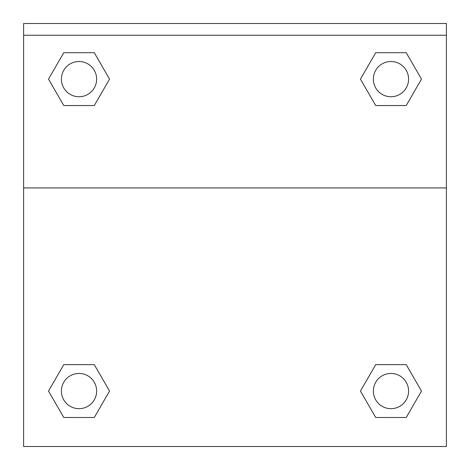 <?xml version="1.0" encoding="UTF-8"?>
<svg xmlns="http://www.w3.org/2000/svg" width="470" height="470" viewBox="0 0 470 470"><rect width="100%" height="100%" fill="white"/><g stroke="black" fill="none" stroke-linecap="round" stroke-linejoin="round"><path stroke-width="0.7" d="M361.16 389.847L375.712 364.638L386.928 364.638L375.712 364.638L360.455 391.064L375.712 364.638L406.227 364.638L375.712 364.638L406.227 364.638L421.484 391.064L406.227 417.489L421.484 391.064M63.773 364.638L94.288 364.638L63.773 364.638L48.516 391.064L63.773 364.638L94.288 364.638L109.545 391.064L94.288 417.489L63.773 417.489L94.288 417.489L63.773 417.489L48.516 391.064M108.84 80.341L94.288 105.55L83.073 105.55L94.288 105.55L109.545 79.125L94.288 105.55L63.773 105.55L94.288 105.55L63.773 105.55L48.516 79.125L63.773 52.699L48.516 79.125M406.227 105.55L375.712 105.55L406.227 105.55L421.484 79.125L406.227 105.55L375.712 105.55L360.455 79.125L375.712 52.699L360.455 79.125M446.406 35.244L446.406 23.5L23.594 23.5L23.594 35.244L446.406 35.244L446.406 446.5L23.594 446.5L23.594 35.244M406.227 417.489L375.712 417.489L406.227 417.489L375.712 417.489L360.455 391.064M23.594 187.929L446.406 187.929M375.712 52.699L406.227 52.699L375.712 52.699L406.227 52.699L421.484 79.125M63.773 52.699L94.288 52.699L63.773 52.699L94.288 52.699L109.545 79.125M408.589 391.064A17.619 17.619 0 0 0 382.163 375.806A17.619 17.619 0 0 0 382.163 406.321A17.619 17.619 0 0 0 408.589 391.064M96.644 391.064A17.619 17.619 0 0 0 70.218 375.806A17.619 17.619 0 0 0 70.218 406.321A17.619 17.619 0 0 0 96.644 391.064M408.589 79.125A17.619 17.619 0 0 0 382.163 63.867A17.619 17.619 0 0 0 382.163 94.382A17.619 17.619 0 0 0 408.589 79.125M96.644 79.125A17.619 17.619 0 0 0 70.218 63.867A17.619 17.619 0 0 0 70.218 94.382A17.619 17.619 0 0 0 96.644 79.125M375.712 364.638L386.928 364.638M83.073 364.638L94.288 364.638M386.928 105.55L375.712 105.55M94.288 105.55L83.073 105.55"/></g></svg>
